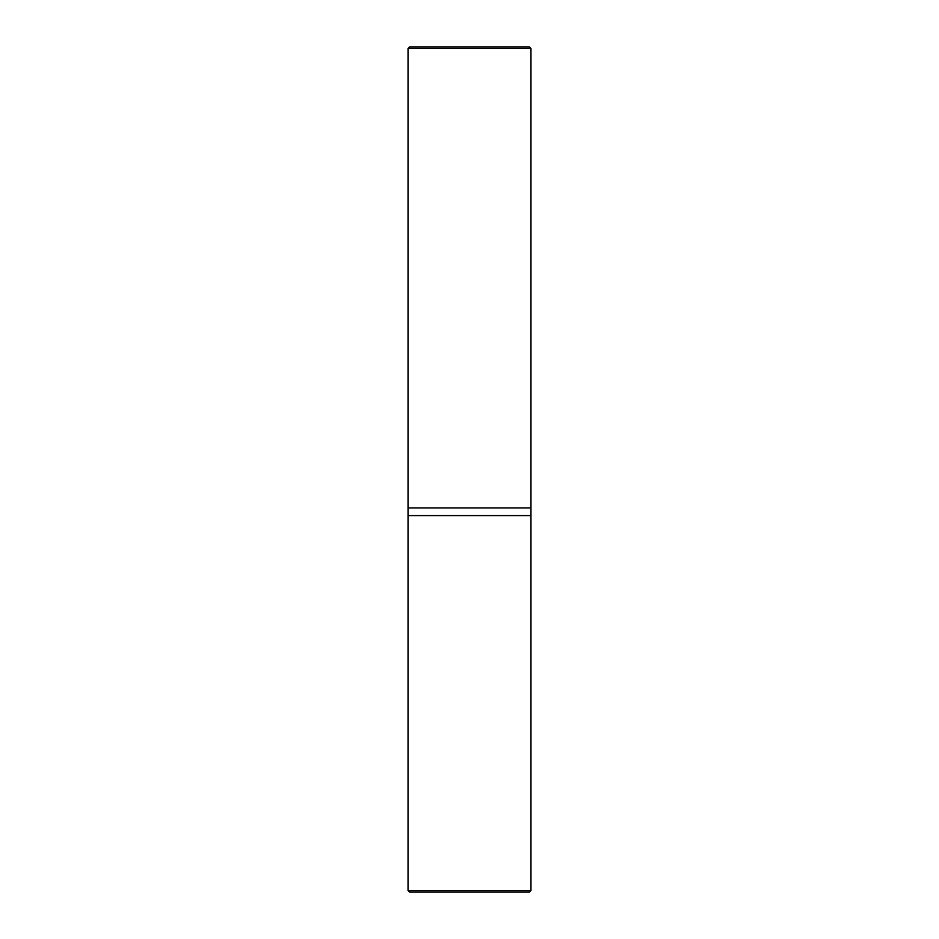 <?xml version="1.0" encoding="UTF-8"?>
<svg xmlns="http://www.w3.org/2000/svg" width="939" height="939" viewBox="0 0 939 939"><rect width="100%" height="100%" fill="white"/><g stroke="black" fill="none" stroke-linecap="round" stroke-linejoin="round"><path stroke-width="1.41" d="M408.042 507.917L530.958 507.917L530.958 48.488L529.42 46.95L409.58 46.95L408.042 48.488L408.042 507.917L408.042 48.488L409.58 46.95L529.42 46.95L530.958 48.488L408.042 48.488L530.958 48.488L530.958 507.917L408.042 507.917L408.042 890.512L409.58 892.05L529.42 892.05L530.958 890.512L530.958 507.917L530.958 515.593L408.042 515.593L408.042 507.917M408.042 515.593L530.958 515.605L408.042 515.593M408.042 515.605L530.958 515.605L530.958 890.512L408.042 890.512L408.042 515.605M408.042 890.512L530.958 890.512L529.42 892.05L409.58 892.05L408.042 890.512"/></g></svg>

